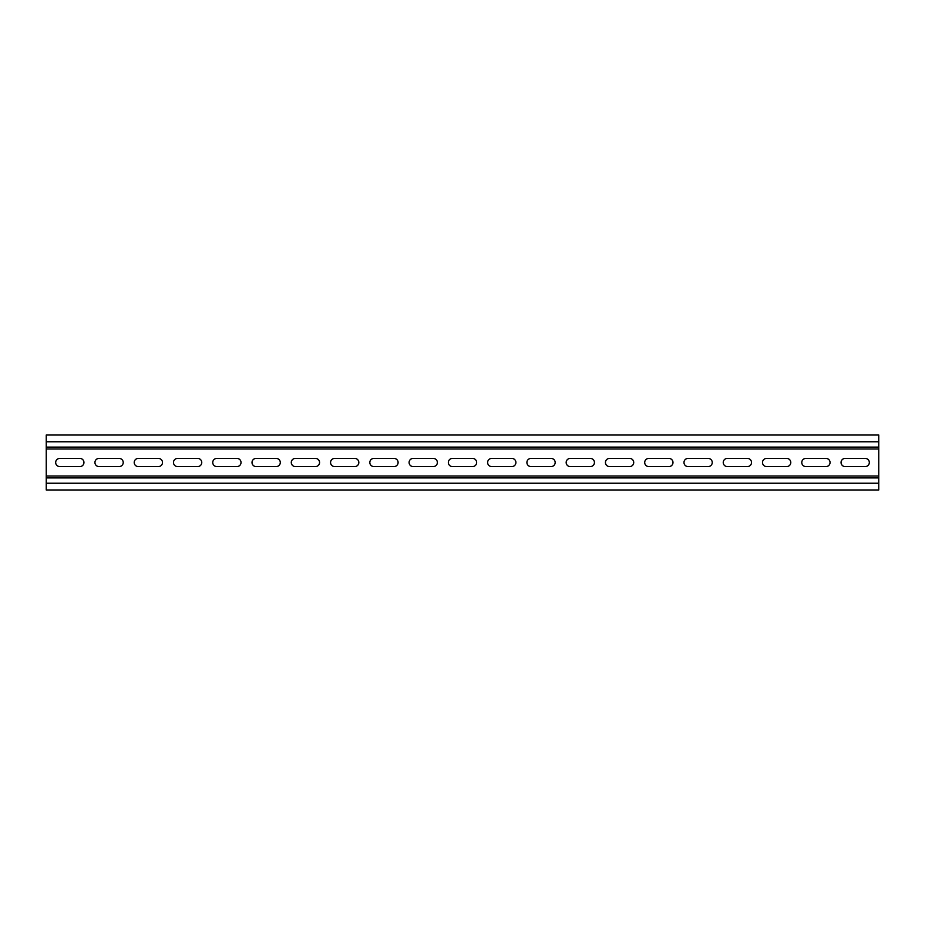 <?xml version="1.0" encoding="UTF-8"?>
<svg xmlns="http://www.w3.org/2000/svg" width="925" height="925" viewBox="0 0 925 925"><rect width="100%" height="100%" fill="white"/><g stroke="black" fill="none" stroke-linecap="round" stroke-linejoin="round"><path stroke-width="1.39" d="M878.75 447.099L878.75 489.984L46.25 489.984L46.25 435.016L878.75 435.016L878.75 447.099L46.25 447.099M825.967 466.582L805.872 466.582A4.082 4.082 0 0 1 801.778 462.5A4.082 4.082 0 0 1 805.872 458.418L825.967 458.418A4.082 4.082 0 0 1 830.06 462.5A4.082 4.082 0 0 1 825.967 466.582M786.701 466.582L766.594 466.582A4.082 4.082 0 0 1 762.512 462.5A4.082 4.082 0 0 1 766.594 458.418L786.701 458.418A4.082 4.082 0 0 1 790.782 462.5A4.082 4.082 0 0 1 786.701 466.582M747.435 466.582L727.327 466.582A4.082 4.082 0 0 1 723.246 462.5A4.082 4.082 0 0 1 727.327 458.418L747.435 458.418A4.082 4.082 0 0 1 751.516 462.5A4.082 4.082 0 0 1 747.435 466.582M708.168 466.582L688.061 466.582A4.082 4.082 0 0 1 683.98 462.5A4.082 4.082 0 0 1 688.061 458.418L708.168 458.418A4.082 4.082 0 0 1 712.25 462.5A4.082 4.082 0 0 1 708.168 466.582M668.902 466.582L648.795 466.582A4.082 4.082 0 0 1 644.702 462.5A4.082 4.082 0 0 1 648.795 458.418L668.902 458.418A4.082 4.082 0 0 1 672.984 462.5A4.082 4.082 0 0 1 668.902 466.582M629.624 466.582L609.517 466.582A4.082 4.082 0 0 1 605.436 462.5A4.082 4.082 0 0 1 609.517 458.418L629.624 458.418A4.082 4.082 0 0 1 633.718 462.5A4.082 4.082 0 0 1 629.624 466.582M590.358 466.582L570.251 466.582A4.082 4.082 0 0 1 566.169 462.5A4.082 4.082 0 0 1 570.251 458.418L590.358 458.418A4.082 4.082 0 0 1 594.44 462.5A4.082 4.082 0 0 1 590.358 466.582M551.092 466.582L530.985 466.582A4.082 4.082 0 0 1 526.903 462.5A4.082 4.082 0 0 1 530.985 458.418L551.092 458.418A4.082 4.082 0 0 1 555.173 462.5A4.082 4.082 0 0 1 551.092 466.582M511.826 466.582L491.718 466.582A4.082 4.082 0 0 1 487.637 462.5A4.082 4.082 0 0 1 491.718 458.418L511.826 458.418A4.082 4.082 0 0 1 515.907 462.5A4.082 4.082 0 0 1 511.826 466.582M472.548 466.582L452.452 466.582A4.082 4.082 0 0 1 448.359 462.5A4.082 4.082 0 0 1 452.452 458.418L472.548 458.418A4.082 4.082 0 0 1 476.641 462.5A4.082 4.082 0 0 1 472.548 466.582M433.282 466.582L413.174 466.582A4.082 4.082 0 0 1 409.093 462.5A4.082 4.082 0 0 1 413.174 458.418L433.282 458.418A4.082 4.082 0 0 1 437.363 462.5A4.082 4.082 0 0 1 433.282 466.582M394.015 466.582L373.908 466.582A4.082 4.082 0 0 1 369.827 462.5A4.082 4.082 0 0 1 373.908 458.418L394.015 458.418A4.082 4.082 0 0 1 398.097 462.5A4.082 4.082 0 0 1 394.015 466.582M354.749 466.582L334.642 466.582A4.082 4.082 0 0 1 330.56 462.5A4.082 4.082 0 0 1 334.642 458.418L354.749 458.418A4.082 4.082 0 0 1 358.831 462.5A4.082 4.082 0 0 1 354.749 466.582M315.483 466.582L295.376 466.582A4.082 4.082 0 0 1 291.282 462.5A4.082 4.082 0 0 1 295.376 458.418L315.483 458.418A4.082 4.082 0 0 1 319.564 462.5A4.082 4.082 0 0 1 315.483 466.582M276.205 466.582L256.098 466.582A4.082 4.082 0 0 1 252.016 462.5A4.082 4.082 0 0 1 256.098 458.418L276.205 458.418A4.082 4.082 0 0 1 280.298 462.5A4.082 4.082 0 0 1 276.205 466.582M236.939 466.582L216.832 466.582A4.082 4.082 0 0 1 212.75 462.5A4.082 4.082 0 0 1 216.832 458.418L236.939 458.418A4.082 4.082 0 0 1 241.02 462.5A4.082 4.082 0 0 1 236.939 466.582M197.673 466.582L177.565 466.582A4.082 4.082 0 0 1 173.484 462.5A4.082 4.082 0 0 1 177.565 458.418L197.673 458.418A4.082 4.082 0 0 1 201.754 462.5A4.082 4.082 0 0 1 197.673 466.582M158.406 466.582L138.299 466.582A4.082 4.082 0 0 1 134.218 462.5A4.082 4.082 0 0 1 138.299 458.418L158.406 458.418A4.082 4.082 0 0 1 162.488 462.5A4.082 4.082 0 0 1 158.406 466.582M119.128 466.582L99.033 466.582A4.082 4.082 0 0 1 94.94 462.5A4.082 4.082 0 0 1 99.033 458.418L119.128 458.418A4.082 4.082 0 0 1 123.222 462.5A4.082 4.082 0 0 1 119.128 466.582M79.862 466.582L59.755 466.582A4.082 4.082 0 0 1 55.673 462.5A4.082 4.082 0 0 1 59.755 458.418L79.862 458.418A4.082 4.082 0 0 1 83.944 462.5A4.082 4.082 0 0 1 79.862 466.582M865.245 466.582L845.138 466.582A4.082 4.082 0 0 1 841.056 462.5A4.082 4.082 0 0 1 845.138 458.418L865.245 458.418A4.082 4.082 0 0 1 869.327 462.5A4.082 4.082 0 0 1 865.245 466.582M878.75 477.901L46.25 477.901M878.75 441.768L46.25 441.768M878.75 448.983L46.25 448.983M878.75 476.017L46.25 476.017M878.75 483.232L46.25 483.232"/></g></svg>
